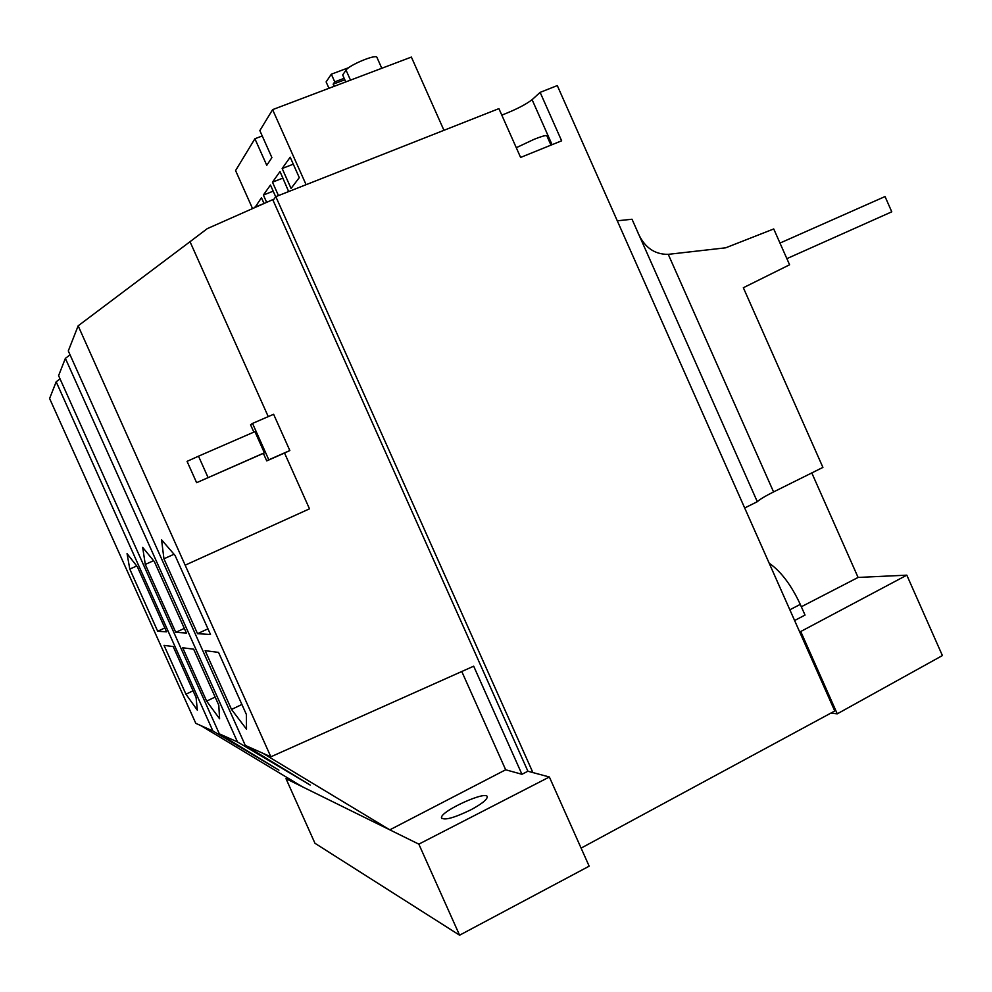 <?xml version="1.0" encoding="UTF-8"?>
<svg xmlns="http://www.w3.org/2000/svg" width="992" height="992" viewBox="0 0 992 992"><rect width="100%" height="100%" fill="white"/><g stroke="black" fill="none" stroke-linecap="round" stroke-linejoin="round"><path stroke-width="1.49" d="M636.876 230.169C643.225 246.462 653.654 254.522 668.162 254.349L725.673 247.814L773.735 228.954L789.582 264.777L743.343 287.73L822.914 467.406L773.574 491.92C765.192 496.124 759.76 499.385 757.305 501.704L632.028 219.244L617.272 220.807M264.046 203.509L261.466 197.73L254.944 207.526M275.702 196.788L270.456 185.033L263.376 195.04L266.637 202.356M288.66 191.568L280.004 171.554L272.478 182.181L278.467 195.598M299.286 177.63L290.172 157.207L282.162 168.516L291.053 188.443L299.286 177.63M306.094 184.698L272.602 109.641L259.854 130.609L271.907 157.616L266.761 165.304L254.907 138.756L262.235 135.954M252.551 208.593L235.575 170.574L254.907 138.756M272.602 109.641L411.37 57.077L443.945 130.312M516.274 147.709L534.18 139.277C541.124 136.524 545.302 135.296 546.741 135.606L546.939 136.065M532.89 772.57L275.813 196.639L498.914 108.624L520.602 157.43L561.633 140.814L540.132 92.368L532.096 99.684L552.073 144.683M501.803 115.122C515.518 109.814 525.624 104.668 532.096 99.684M581.114 848.11L834.756 711.004L557.293 85.585L540.132 92.368M275.813 196.639L273.06 200.359M263.959 203.546L254.783 207.167M273.197 191.171L263.376 195.04M282.931 178.089L272.478 182.181M293.285 164.176L282.162 168.516M328.96 88.288L326.12 81.914L331.328 74.202L334.75 81.865L333.151 84.171L334.118 86.341M344.819 79.757L333.151 84.171M344.174 78.306L334.75 81.865M348.775 67.642L331.328 74.202M345.774 81.914L342.674 74.958L346.034 70.147C348.775 65.348 374.79 54.362 376.824 57.127L377.059 57.66M262.768 753.213L245.284 745.414L310.174 785.044L237.472 741.929L219.356 733.857L278.913 770.152L212.908 730.98L200.632 725.499L302.374 786.768L389.806 829.845L505.672 769.78L521.941 774.281L473.68 666.19L270.841 756.809L262.768 753.213L389.806 829.845L418.835 844.142L459.581 935.196L314.972 843.287L286.006 778.695L302.374 786.768M175.77 632.375L145.278 564.423L142.674 547.373L154.392 561.683L186.397 633.02L175.77 632.375L184.326 628.395M237.472 741.929L65.373 358.372L58.59 375.646L219.356 733.857M219.592 718.778L206.634 701.121L182.689 647.764L193.651 649.177L218.786 705.188L219.592 718.778M268.249 416.615L190.018 241.701L78.157 325.822L68.299 350.932L245.284 745.414M190.018 241.701L207.291 228.631L272.75 199.652L527.905 771.23L521.941 774.281M212.908 730.98L56.172 381.796L49.6 398.511L195.796 723.342L200.632 725.499M56.172 381.796L60.028 378.857M65.373 358.372L70.048 354.838M418.835 844.142L549.37 776.996L527.905 771.23M549.37 776.996L589.161 866.177L459.581 935.196M287.63 777.889L286.006 778.695M470.902 809.807C481.194 804.252 486.638 800.023 487.246 797.122C488.188 789.533 440.336 811.096 441.465 817.755C444.044 820.694 453.865 818.04 470.902 809.807M505.672 769.78L461.776 671.497M78.157 325.822L270.841 756.809M185.442 565.043L309.492 508.834L284.543 453.034L289.838 450.542L273.618 414.284L252.526 423.423L268.807 459.804L289.838 450.542M208.072 477.549L198.512 456.184L187.066 461.367L196.627 482.695L264.38 452.798L263.364 453.369L266.724 460.896L284.543 453.034M253.853 432.115L250.554 424.75L252.526 423.423M266.724 460.896L268.807 459.804M198.512 456.184L254.919 431.644L264.38 452.798M157.703 631.272L129.791 569.098L127.063 553.623L137.38 566.804L166.569 631.817L157.703 631.272L164.846 627.973M136.735 565.973L129.791 569.098M153.574 560.691L145.278 564.423M197.532 633.69L163.94 558.794L161.56 539.797L175.063 555.446L210.502 634.483L197.532 633.69L207.973 628.829M174.034 554.255L163.94 558.794M197.334 710.173L185.95 694.202L164.027 645.37L173.178 646.548L196.094 697.587L197.334 710.173M193.056 690.816L185.95 694.202M215.128 697.054L206.634 701.121M246.512 729.194L231.533 709.466L205.146 650.665L218.538 652.389L246.363 714.426L246.512 729.194M241.899 704.456L231.533 709.466M797.791 627.7L649.202 292.764M799.478 631.495L800.742 631.52L837.26 713.831L942.4 655.563L906.812 575.162L858.092 577.443L811.791 472.924M837.26 713.831L830.8 713.136M779.985 243.065L885.038 196.552L891.771 211.817L786.867 258.639M770.015 563.778C781.411 572 791.504 585.54 800.284 604.388L805.033 615.09L795.076 620.26M800.742 631.52L906.812 575.162M757.305 501.704L745.153 507.743M858.092 577.443L801.338 606.757M649.004 292.33L649.686 292.553M196.627 482.695L263.364 453.369M773.574 491.92L668.248 254.336M346.034 70.147L350.486 80.141M237.782 745.959L237.162 744.583M264.703 758.347L263.959 756.673M800.284 604.388L790.314 609.534M550.969 145.13L546.741 135.606M381.784 68.287L376.824 57.127M441.812 818.536L441.465 817.755"/></g></svg>
